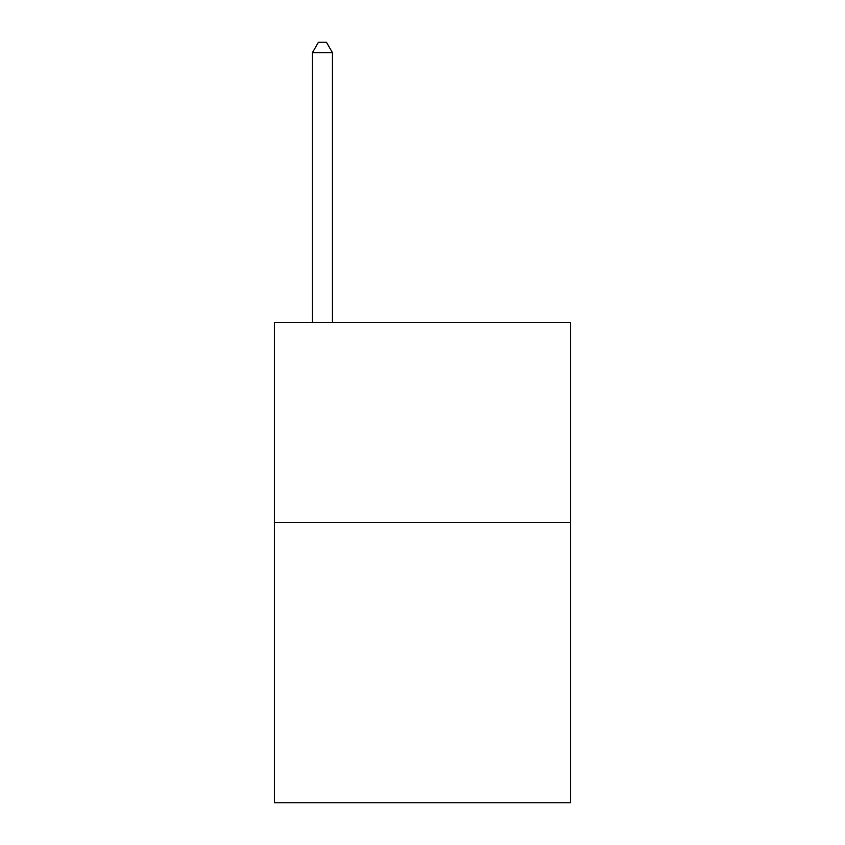 <?xml version="1.0" encoding="UTF-8"?>
<svg xmlns="http://www.w3.org/2000/svg" width="845" height="845" viewBox="0 0 845 845"><rect width="100%" height="100%" fill="white"/><g stroke="black" fill="none" stroke-linecap="round" stroke-linejoin="round"><path stroke-width="1.27" d="M570.597 522.569L570.597 802.75L274.403 802.75L274.403 322.431L570.597 322.431L570.597 522.569L274.403 522.569M332.444 322.431L332.444 52.654L312.428 52.654L312.428 322.431M312.428 52.654L318.428 42.25L326.434 42.25L332.444 52.654"/></g></svg>
